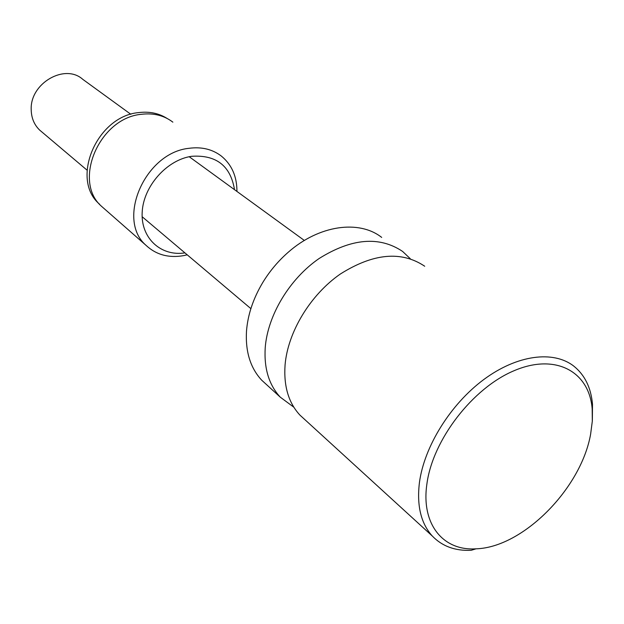<?xml version="1.0" encoding="UTF-8"?>
<svg xmlns="http://www.w3.org/2000/svg" width="624" height="624" viewBox="0 0 624 624"><rect width="100%" height="100%" fill="white"/><g stroke="black" fill="none" stroke-linecap="round" stroke-linejoin="round"><path stroke-width="0.94" d="M424.71 266.237C401.419 250.637 373.285 253.243 340.298 274.045C310.268 294.887 287.797 332.101 285.067 364.985C283.6 386.108 288.561 402.831 299.957 415.139L305.081 419.827M130.845 114.293L82.797 79.357C64.919 63.141 29.991 83.265 31.2 109.582C31.34 117.905 34.156 124.73 39.632 130.065L41.769 131.875M381.693 237.416C359.159 219.601 319.082 225.061 288.35 252.151C278.273 260.926 269.724 271.081 262.704 282.617C253.157 298.646 247.751 314.855 246.488 331.243C245.349 351.741 250.442 368.082 261.76 380.258L266.846 384.899M410.327 258.742L402.597 251.425C379.4 235.888 351.577 238.251 319.137 258.5C289.606 278.795 267.688 315.253 265.223 347.63C263.929 368.433 268.96 384.961 280.324 397.207L293.842 407.215M476.065 548.816C522.935 547.474 581.162 488.491 590.632 434.117L592.309 421.184L592.184 408.938C589.29 371.615 555.727 352.911 514.137 370.687C472.586 388.042 432.643 439.951 426.894 483.99C420.919 524.371 443.29 551.132 476.065 548.816L471.221 550.282C455.192 551.047 442.237 546.312 432.354 536.078C420.95 523.505 416.645 505.643 419.437 482.492C424.265 446.41 450.551 404.141 483.842 379.493C517.156 354.806 553.348 350.228 573.729 366.07C584.719 374.868 590.975 387.582 592.496 404.212L592.348 420.482M99.676 204.352L99.146 203.845C70.286 178.87 96.915 116.087 138.746 112.585C149.393 111.29 158.839 113.24 167.084 118.435M187.223 254.834L183.706 255.622C168.683 258.235 156.094 254.779 145.93 245.255C116.111 219.492 145.088 152.677 188.955 148.317C201.552 146.624 212.355 149.214 221.356 156.078C231.754 164.65 236.948 176.436 236.948 191.443M104.918 209.29L101.517 206.302C72.462 181.155 99.364 117.842 141.508 114.286C153.621 112.843 164.073 115.463 172.864 122.148M234.507 189.673C230.545 165.789 216.255 154.666 191.63 156.296C166.834 159.814 143.372 186.287 142.186 212.207C140.65 238.173 160.976 256.636 184.922 252.884M39.632 130.065L87.025 170.134M142.139 216.715L250.879 308.638M261.76 380.258L280.324 397.207M299.957 415.139L432.354 536.078M592.184 408.938L592.496 404.212M189.212 156.733L304.364 240.466M145.93 245.255L101.517 206.302"/></g></svg>
